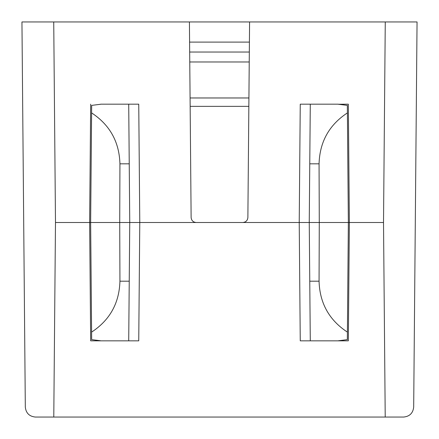 <?xml version="1.0" encoding="UTF-8"?>
<svg xmlns="http://www.w3.org/2000/svg" width="439" height="439" viewBox="0 0 439 439"><rect width="100%" height="100%" fill="white"/><g stroke="black" fill="none" stroke-linecap="round" stroke-linejoin="round"><path stroke-width="0.66" d="M53.734 21.95L55.484 222.507L53.783 417.05L35.34 417.05C29.331 416.424 25.989 413.11 25.314 407.112L21.95 21.95L417.05 21.95L413.686 407.112C413.011 413.11 409.669 416.424 403.66 417.05L385.217 417.05L383.516 222.507L385.266 21.95M348.33 104.18L338.299 104.252L348.33 104.18L349.362 222.507L383.516 222.507M338.299 104.252L347.337 105.382L347.403 112.9C329.157 124.906 319.713 141.879 319.065 163.824L309.764 163.824L310.285 104.18L300.254 104.18L338.299 104.18M309.764 163.824L309.248 222.507L242.866 222.507C245.867 222.194 247.536 220.537 247.876 217.535L249.582 21.95M100.701 104.18L128.715 104.18L129.752 222.507L128.715 340.84L90.67 340.84L89.638 222.507L90.67 104.18M347.403 112.9L348.357 222.507L349.362 222.507L348.33 340.84L310.285 340.84L309.248 222.507L319.279 222.507L319.065 281.196C319.713 303.14 329.157 320.113 347.403 332.114L348.357 222.507L319.279 222.507L319.065 163.824M53.783 417.05L385.217 417.05M189.681 52.032L249.319 52.032M100.701 340.768L91.663 339.638L91.597 332.114C109.843 320.113 119.287 303.14 119.935 281.196L119.721 222.507L196.134 222.507C193.133 222.194 191.464 220.537 191.124 217.535L189.418 21.95M91.597 332.114L90.643 222.507L119.721 222.507L119.935 163.824C119.287 141.879 109.843 124.906 91.597 112.9L90.643 222.507L55.484 222.507M138.746 340.84L128.715 340.84L138.746 340.84L139.778 222.507L138.746 104.18L128.715 104.18L138.746 104.18M100.701 340.84L90.67 340.84M91.597 112.9L91.663 105.382L100.701 104.252M347.403 332.114L347.337 339.638L338.299 340.768M300.254 340.84L310.285 340.84L300.254 340.84L299.222 222.507L300.254 104.18M348.33 340.84L338.299 340.84M242.866 222.507L196.134 222.507M189.593 42.095L249.407 42.095M249.237 61.976L189.763 61.976M190.082 97.968L248.918 97.968M248.847 106.359L190.153 106.359M119.935 281.196L129.236 281.196M129.236 163.824L119.935 163.824M309.764 281.196L319.065 281.196"/></g></svg>
